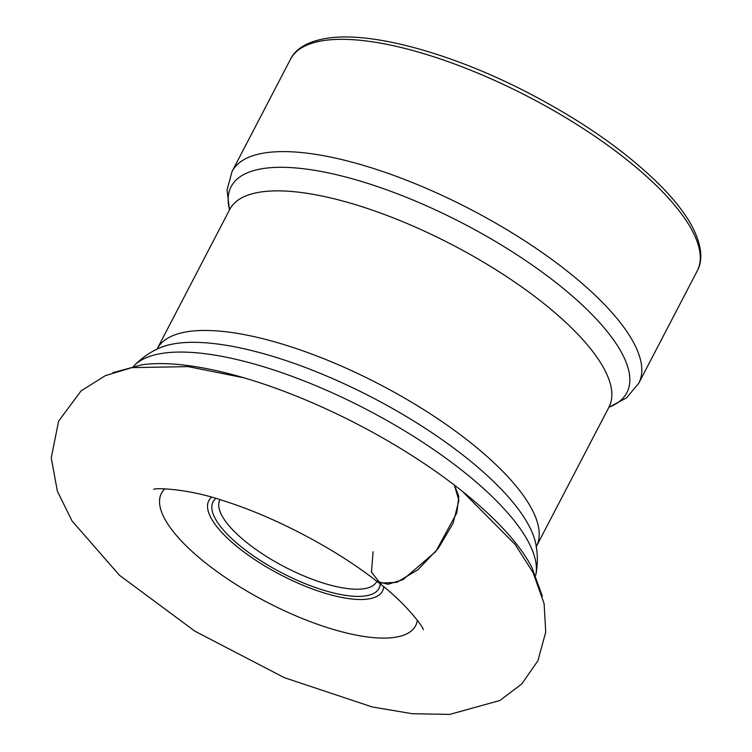 <?xml version="1.0" encoding="UTF-8"?>
<svg xmlns="http://www.w3.org/2000/svg" width="752" height="752" viewBox="0 0 752 752"><rect width="100%" height="100%" fill="white"/><g stroke="black" fill="none" stroke-linecap="round" stroke-linejoin="round"><path stroke-width="1.13" d="M220.026 499.695A88.388 29.507 -152.5 0 0 219.904 499.93A88.388 29.507 -152.5 0 0 265.55 555.897A88.388 29.507 -152.5 0 0 360.358 589.126A88.388 29.507 -152.5 0 0 376.714 581.559A88.388 29.507 -152.5 0 0 376.827 581.324L387.957 584.285L402.978 579.689L435.784 551.554L456.859 512.77L458.805 496.292L454.349 485.096L458.908 500.409L453.099 523.298L438.275 548.368L417.952 569.715L396.896 582.311L380.089 583.185L371.469 572.14L373.095 551.761M215.852 498.444A93.577 31.236 -152.5 0 0 256.122 557.693A93.577 31.236 -152.5 0 0 361.74 596.289A93.577 31.236 -152.5 0 0 380.249 584.022M164.885 488.819A143.303 47.837 -152.5 0 0 228.636 579.66A143.303 47.837 -152.5 0 0 389.151 637.931A143.303 47.837 -152.5 0 0 417.369 620.259M211.556 497.213A97.892 32.674 -152.5 0 0 254.195 559.225A97.892 32.674 -152.5 0 0 364.391 599.4A97.892 32.674 -152.5 0 0 383.727 586.833M542.314 596.167L532.087 567.863A242.548 80.962 -152.5 0 0 358.648 424.824A242.548 80.962 -152.5 0 0 141.996 364.795L113.016 372.616M133.922 365.942C141.385 358.215 149.78 352.293 159.095 348.195A219.584 73.301 -152.5 0 1 372.738 397.761A219.584 73.301 -152.5 0 1 535.875 544.335C537.859 554.318 537.83 564.592 535.781 575.139A227.527 75.952 -152.5 0 0 366.628 409.492A227.527 75.952 -152.5 0 0 133.922 365.942L133.612 366.262M609.449 406.23L536.373 546.431A213.794 71.365 -152.5 0 0 379.685 384.413A213.794 71.365 -152.5 0 0 157.102 348.994L156.679 349.614M609.026 406.851A213.794 71.365 -152.5 0 0 452.347 244.832A213.794 71.365 -152.5 0 0 229.755 209.413L157.102 348.994M608.829 407.236A223.071 74.457 -152.5 0 0 463.392 223.617A223.071 74.457 -152.5 0 0 229.557 209.799M697.217 270.936C701.973 262.692 703.816 247.831 691.06 224.463C684.621 213.079 675.381 201.113 663.33 188.555C628.099 152.609 580.835 119.568 521.568 89.441C450.392 53.561 375.981 32.928 332.168 37.6C305.989 40.486 294.671 50.365 290.516 59.22A229.257 76.525 -152.5 0 1 529.201 97.196A229.257 76.525 -152.5 0 1 697.217 270.936L638.768 383.219A229.257 76.525 -152.5 0 0 470.752 209.479A229.257 76.525 -152.5 0 0 232.067 171.503L227.057 189.899L229.482 209.94M536.373 546.431L536.101 547.136M230.027 208.708L229.755 209.413M638.768 383.219L626.566 397.874L608.753 407.377M290.516 59.22L232.067 171.503M423.273 629.715L423.273 629.725C424.344 628.672 406.371 603.198 376.855 581.343C335.693 548.875 273.737 516.351 223.024 500.625C186.919 488.198 154.085 487.822 153.756 489.402M462.546 491.498L515.111 544.439L533.065 572.592L544.11 603.602L545.726 632.084L537.915 660.735L521.775 683.963L499.864 700.507L449.734 714.4L412.359 713.733L372.099 706.927L284.369 677.684L194.937 631.21L119.436 575.242L72.013 520.91L57.349 491.141L51.239 457.827L58.618 421.12L81.122 390.833L105.412 375.624L131.816 367.643L188.15 366.619L244.024 377.842"/></g></svg>

